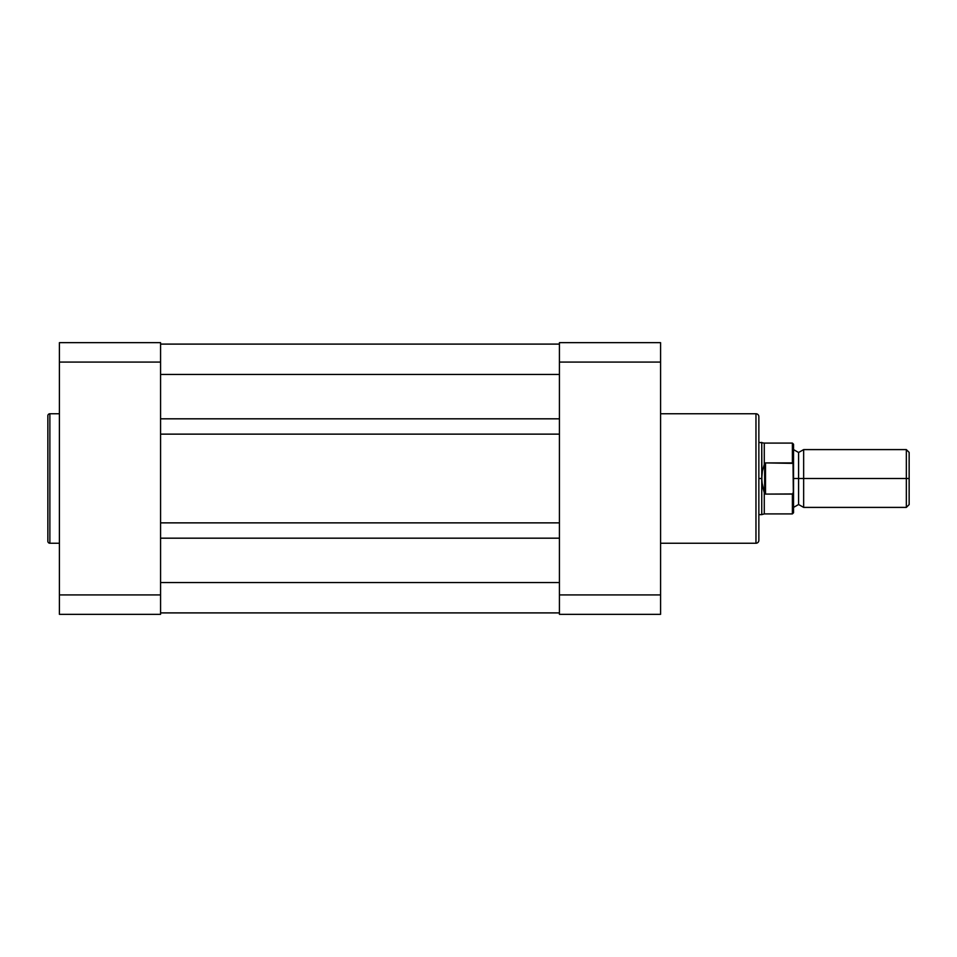 <?xml version="1.0" encoding="UTF-8"?>
<svg xmlns="http://www.w3.org/2000/svg" width="957" height="957" viewBox="0 0 957 957"><rect width="100%" height="100%" fill="white"/><g stroke="black" fill="none" stroke-linecap="round" stroke-linejoin="round"><path stroke-width="1.44" d="M47.85 415.781L47.85 541.219A2.022 2.022 0 0 0 49.872 543.241L49.872 413.759A2.022 2.022 0 0 0 47.85 415.781L47.85 541.219A2.022 2.022 0 0 0 49.872 543.241L59.406 543.241L49.872 543.241L49.872 413.759L59.406 413.759L49.872 413.759A2.022 2.022 0 0 0 47.85 415.781M160.573 594.919L160.573 342.654L59.406 342.654L59.406 614.346L160.573 614.346L160.573 594.919L59.406 594.919L59.406 362.081L160.573 362.081L160.573 594.919L59.406 594.919L59.406 614.346L160.573 614.346L160.573 594.919M59.406 342.654L160.573 342.654L160.573 362.081L59.406 362.081L59.406 342.654M559.426 418.819L160.573 418.819L559.426 418.819M160.573 374.45L559.426 374.45L160.573 374.45M559.426 344.101L160.573 344.101L559.426 344.101M559.426 612.899L160.573 612.899L559.426 612.899M559.426 582.55L160.573 582.55L559.426 582.55M160.573 538.181L559.426 538.181L160.573 538.181M559.426 522.869L160.573 522.869L559.426 522.869M160.573 434.131L559.426 434.131L160.573 434.131M758.853 416.654A2.895 2.895 0 0 0 755.97 413.759L660.581 413.759L755.97 413.759L755.97 543.241L660.581 543.241L755.97 543.241A2.895 2.895 0 0 0 758.853 540.346L758.853 416.654A2.895 2.895 0 0 0 755.97 413.759L755.97 543.241A2.895 2.895 0 0 0 758.853 540.346L758.853 416.941M559.426 362.081L559.426 614.346L660.581 614.346L660.581 342.654L559.426 342.654L559.426 362.081L660.581 362.081L660.581 594.919L559.426 594.919L559.426 362.081L660.581 362.081L660.581 342.654L559.426 342.654L559.426 362.081M660.581 614.346L559.426 614.346L559.426 594.919L660.581 594.919L660.581 614.346M909.15 452.41L906.339 449.599L803.653 449.599L803.653 478.5L803.653 449.599L803.653 478.5L798.593 478.5L798.593 452.494L798.593 504.506L798.593 478.5L803.653 478.5L803.653 507.401L803.653 478.5L906.339 478.5L906.339 449.599L906.339 478.5L909.15 478.5L909.15 452.41L909.15 478.5L906.339 478.5L906.339 507.401L906.339 478.5L803.653 478.5L803.653 507.401L798.593 504.506L793.544 507.401M793.544 478.5L798.593 478.5L798.593 504.506L798.593 478.5L793.544 478.5M792.384 494.087L792.384 513.909L792.384 494.087L765.504 494.087L764.272 492.604L764.272 513.909L764.272 492.604L762.382 485.773L761.748 478.5L758.853 478.5L761.748 478.5L761.748 442.373L761.904 482.172L764.631 493.788L764.631 463.212L762.382 471.227L761.748 478.5L762.382 471.227L764.631 463.212L764.631 493.788L765.504 494.087L765.504 462.913L764.631 463.212L765.504 462.913L765.504 494.087L792.767 493.932L793.544 491.24L793.544 444.634M758.853 514.627L761.748 514.627L761.748 478.5L761.748 514.627L764.272 513.909L792.384 513.909L793.544 512.749L793.03 463.379L765.504 462.913L792.384 462.913L792.384 443.091L792.384 462.913L793.03 463.379M793.03 493.621L793.544 491.24L792.767 493.932M758.853 442.373L764.272 443.091L764.272 464.396L764.272 443.091L792.384 443.091L793.544 444.251L793.544 465.76M798.593 478.5L798.593 452.494L798.593 478.5M909.15 504.59L909.15 478.5L909.15 504.59L906.339 507.401L803.653 507.401M793.353 464.133L793.497 464.946M793.544 512.749L793.544 491.24M803.653 449.599L798.593 452.494L793.544 449.599"/></g></svg>
